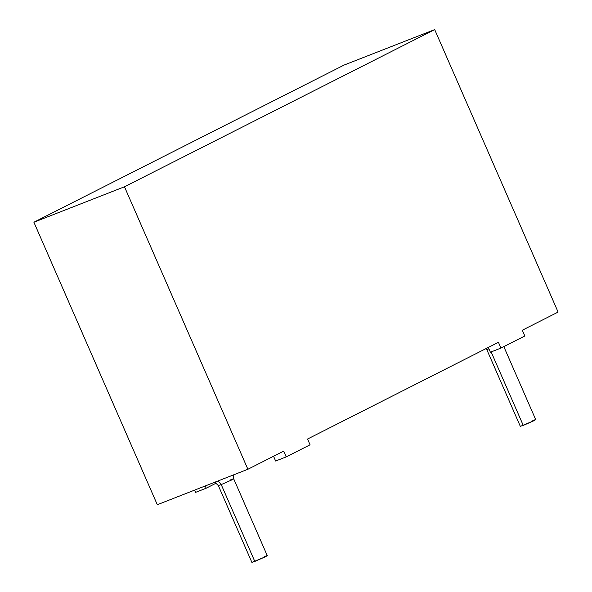 <?xml version="1.0" encoding="UTF-8"?>
<svg xmlns="http://www.w3.org/2000/svg" width="592" height="592" viewBox="0 0 592 592"><rect width="100%" height="100%" fill="white"/><g stroke="black" fill="none" stroke-linecap="round" stroke-linejoin="round"><path stroke-width="0.89" d="M486.202 348.51L486.757 349.517L488.933 348.858L486.757 349.517L520.338 426.381L534.073 420.653C536.352 419.365 535.93 419.343 532.807 420.601C535.93 419.343 536.352 419.365 534.073 420.653L523.261 425.433L491.138 351.914L523.017 424.878M214.822 482.199L218.307 485.536L251.889 562.4L265.616 556.672C267.902 555.385 267.48 555.363 264.35 556.621C267.48 555.363 267.902 555.385 265.616 556.672L254.812 561.453L221.223 484.589L218.307 485.536L221.223 484.589L254.567 560.898M230.769 479.757C233.899 478.499 234.321 478.521 232.034 479.809L221.223 484.589L232.034 479.809C234.321 478.521 233.899 478.499 230.769 479.757L233.692 478.81L267.273 555.673M218.159 480.896L221.223 484.589L218.159 480.896M310.067 444.799L286.202 456.891L275.635 461.027L273.548 456.254L275.635 461.027L286.202 456.891L310.067 444.799L307.544 439.035L498.442 342.309L500.965 348.074L524.823 335.982L522.307 330.218L558.101 312.08L434.691 29.6L124.475 186.776L33.899 222.229L157.309 504.717L247.893 469.264L124.475 186.776L247.893 469.264L283.686 451.126L286.202 456.891L283.686 451.126L247.893 469.264L157.309 504.717L33.899 222.229L344.107 65.053L434.691 29.6L558.101 312.08L522.307 330.218L524.823 335.982L500.965 348.074L490.398 352.21L488.311 347.445L490.398 352.21L500.965 348.074L498.442 342.309L307.544 439.035L310.067 444.799M216.354 483.057L206.194 488.208L195.626 492.344L194.642 490.102L195.626 492.344L206.194 488.208L216.354 483.057M205.209 485.965L206.194 488.208L205.209 485.965M124.475 186.776L434.691 29.6L344.107 65.053L33.899 222.229L124.475 186.776M535.73 419.654L503.822 346.623M233.315 474.962L233.692 478.81"/></g></svg>
